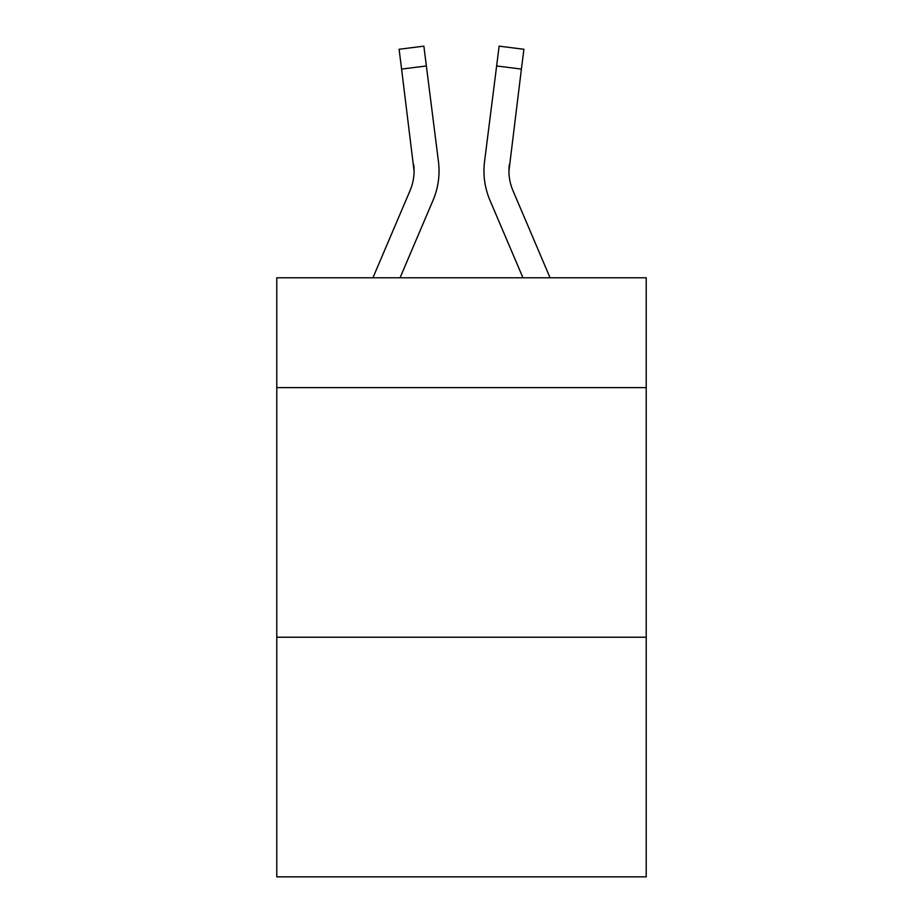 <?xml version="1.0" encoding="UTF-8"?>
<svg xmlns="http://www.w3.org/2000/svg" width="923" height="923" viewBox="0 0 923 923"><rect width="100%" height="100%" fill="white"/><g stroke="black" fill="none" stroke-linecap="round" stroke-linejoin="round"><path stroke-width="1.38" d="M646.215 387.614L646.215 277.788L276.785 277.788L276.785 387.614L646.215 387.614L646.215 876.85L276.785 876.85L276.785 387.614M646.215 637.228L276.785 637.228M433.049 200.291L400.051 277.788L433.049 200.291A74.878 74.878 0 0 0 438.448 161.571L426.368 65.96L401.597 69.087L399.094 49.277L423.865 46.15L426.368 65.96M438.944 174.585L439.036 171.54M438.067 158.571L438.448 161.571L438.067 158.571M489.951 200.291L522.949 277.788L489.951 200.291A74.878 74.878 0 0 1 484.552 161.571L499.135 46.15L523.906 49.277L499.135 46.15L523.906 49.277L499.135 46.15L523.906 49.277L499.135 46.15L523.906 49.277L499.135 46.15L523.906 49.277L499.135 46.15L523.906 49.277L499.135 46.15L523.906 49.277L499.135 46.15L523.906 49.277L499.135 46.15L523.906 49.277L499.135 46.15L523.906 49.277L499.135 46.15L523.906 49.277L499.135 46.15L523.906 49.277L499.135 46.15L523.906 49.277L499.135 46.15L523.906 49.277L499.135 46.15L523.906 49.277L499.135 46.15L523.906 49.277L499.135 46.15L523.906 49.277L499.135 46.15L523.906 49.277L499.135 46.15L523.906 49.277L499.135 46.15L523.906 49.277L499.135 46.15L523.906 49.277L499.135 46.15L523.906 49.277L499.135 46.15L523.906 49.277L499.135 46.15L523.906 49.277L499.135 46.15L523.906 49.277L499.135 46.15L523.906 49.277L499.135 46.15L523.906 49.277L521.403 69.087L496.632 65.96M550.073 277.788L512.911 190.507A49.923 49.923 0 0 1 508.931 171.043L521.403 69.087M508.931 171.043A49.923 49.923 0 0 0 512.911 190.507A49.923 49.923 0 0 1 508.931 171.043A49.923 49.923 0 0 0 512.911 190.507A49.923 49.923 0 0 1 508.931 171.043A49.923 49.923 0 0 0 512.911 190.507A49.923 49.923 0 0 1 508.931 171.043A49.923 49.923 0 0 0 512.911 190.507A49.923 49.923 0 0 1 508.931 171.043A49.923 49.923 0 0 0 512.911 190.507A49.923 49.923 0 0 1 508.931 171.043A49.923 49.923 0 0 0 512.911 190.507A49.923 49.923 0 0 1 508.931 171.043A49.923 49.923 0 0 0 512.911 190.507A49.923 49.923 0 0 1 508.931 171.043A49.923 49.923 0 0 0 512.911 190.507A49.923 49.923 0 0 1 508.931 171.043A49.923 49.923 0 0 0 512.911 190.507A49.923 49.923 0 0 1 508.931 171.043A49.923 49.923 0 0 0 512.911 190.507A49.923 49.923 0 0 1 508.931 171.043A49.923 49.923 0 0 0 512.911 190.507A49.923 49.923 0 0 1 508.931 171.043A49.923 49.923 0 0 0 512.911 190.507A49.923 49.923 0 0 1 508.931 171.043A49.923 49.923 0 0 0 512.911 190.507A49.923 49.923 0 0 1 508.931 171.043A49.923 49.923 0 0 0 512.911 190.507A49.923 49.923 0 0 1 508.931 171.043A49.923 49.923 0 0 0 512.911 190.507A49.923 49.923 0 0 1 508.931 171.043L509.323 164.698A49.923 49.923 0 0 0 512.911 190.507A49.923 49.923 0 0 1 508.931 171.043L509.323 164.698M372.927 277.788L410.089 190.507A49.923 49.923 0 0 0 414.069 171.055L401.597 69.087M410.089 190.507A49.923 49.923 0 0 0 414.069 171.055A49.923 49.923 0 0 1 410.089 190.507A49.923 49.923 0 0 0 413.677 164.698L414.069 171.043M439.036 170.917L438.944 174.609L439.036 170.917M484.056 174.609L483.964 170.917M523.906 49.277L499.135 46.15"/></g></svg>

